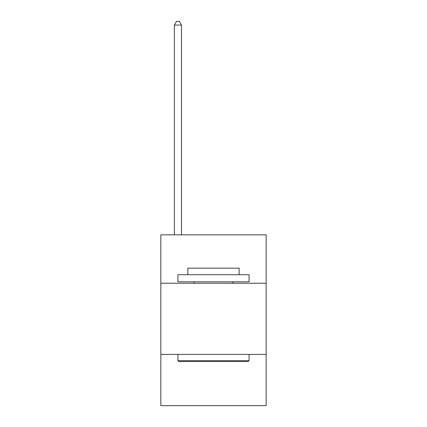 <?xml version="1.0" encoding="UTF-8"?>
<svg xmlns="http://www.w3.org/2000/svg" width="427" height="427" viewBox="0 0 427 427"><rect width="100%" height="100%" fill="white"/><g stroke="black" fill="none" stroke-linecap="round" stroke-linejoin="round"><path stroke-width="0.64" d="M266.165 283.245L266.165 234.85L160.835 234.85L160.835 283.245L266.165 283.245L266.165 405.65L160.835 405.65L160.835 283.245M266.165 354.41L160.835 354.41M178.769 361.525L177.915 360.671L249.085 360.671L248.231 361.525L178.769 361.525M249.085 274.705L249.085 281.82L177.915 281.82L177.915 274.705L249.085 274.705M187.88 274.705L187.88 268.156L239.12 268.156L239.12 274.705M249.085 354.41L249.085 360.671M177.915 354.41L177.915 360.671M232.859 281.82L232.859 283.245M194.141 281.82L194.141 283.245M181.475 234.85L181.475 25.049L174.36 25.049L174.36 234.85M174.36 25.049L176.495 21.35L179.34 21.35L181.475 25.049"/></g></svg>
